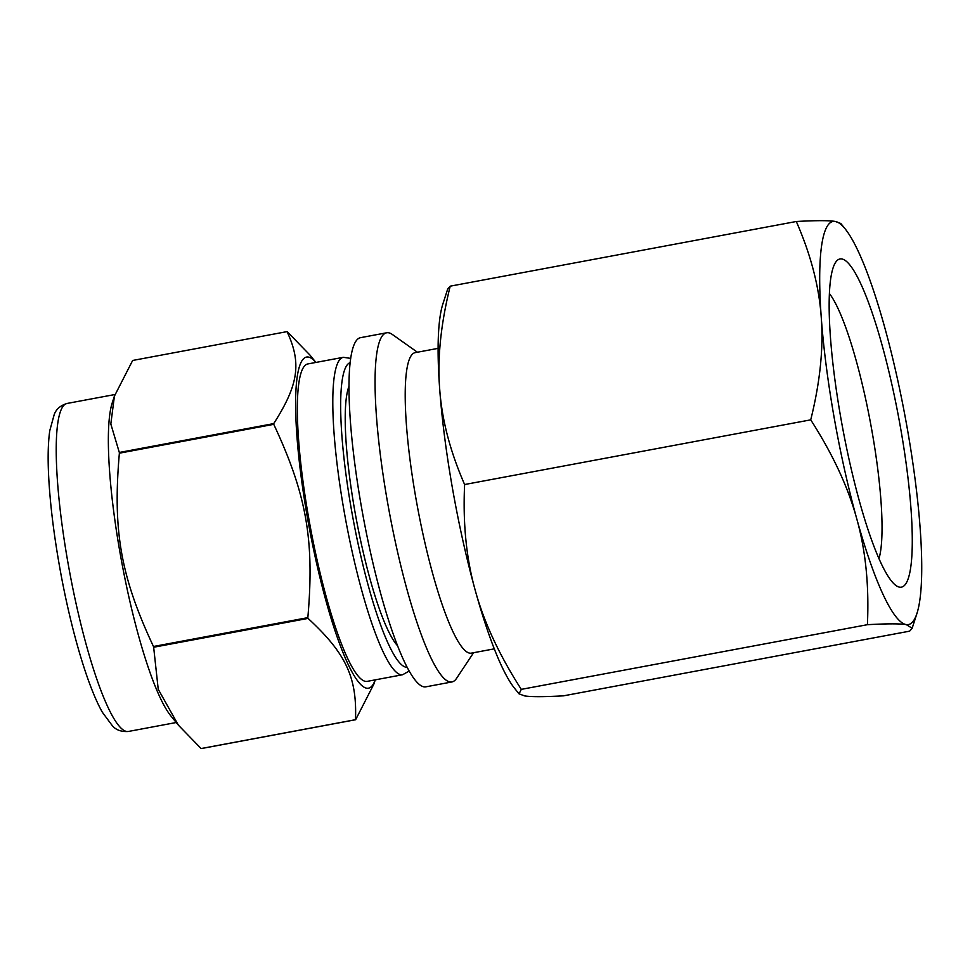 <?xml version="1.0" encoding="UTF-8"?>
<svg xmlns="http://www.w3.org/2000/svg" width="970" height="970" viewBox="0 0 970 970"><rect width="100%" height="100%" fill="white"/><g stroke="black" fill="none" stroke-linecap="round" stroke-linejoin="round"><path stroke-width="1.45" d="M119.322 452.469L110.823 423.999L114.411 396.124L132.66 360.464L287.047 331.619C301.719 363.059 298.566 384.787 273.71 423.611L119.322 452.469A197.383 33.695 79.4 0 0 119.371 453.184L273.758 424.339C306.544 494.482 314.583 540.12 307.842 617.647L153.454 646.493C120.68 576.362 112.629 530.711 119.371 453.184M201.093 748.549L178.359 725.136L158.231 689.282L153.66 647.245L308.048 618.399C345.926 653.392 357.13 677.315 355.481 719.704L201.093 748.549A197.383 33.695 79.4 0 0 201.166 748.561A197.383 33.695 79.4 0 0 201.251 748.573L355.638 719.728L373.887 684.068L375.245 679.861M375.232 679.861A168.404 28.748 79.4 0 1 366.733 688.215A168.404 28.748 79.4 0 1 304.362 499.198A168.404 28.748 79.4 0 1 315.917 362.428L309.939 355.056L287.205 331.643A197.383 33.695 79.4 0 0 287.047 331.619M417.415 352.219L392.304 334.456A177.607 30.312 79.4 0 0 386.654 332.783L360.585 337.657A177.607 30.312 79.4 0 0 362.453 512.596A177.607 30.312 79.4 0 0 423.999 686.857A177.607 30.312 79.4 0 0 425.83 686.833L451.899 681.959A177.607 30.312 79.4 0 0 456.567 678.357L473.566 652.725M273.71 423.611A197.383 33.695 79.4 0 0 273.758 424.339M307.842 617.647A197.383 33.695 79.4 0 0 308.048 618.399M153.454 646.493A197.383 33.695 79.4 0 0 153.66 647.245M386.654 332.783A177.607 30.312 79.4 0 0 388.521 507.734A177.607 30.312 79.4 0 0 450.068 681.983A177.607 30.312 79.4 0 0 451.899 681.959M438.113 348.351L415.184 352.643A152.848 26.093 79.4 0 0 416.785 503.2A152.848 26.093 79.4 0 0 469.747 653.162A152.848 26.093 79.4 0 0 471.335 653.137L494.276 648.857M114.411 396.124L112.241 402.829A166.84 28.482 79.4 0 0 121.88 562.939A166.84 28.482 79.4 0 0 170.72 715.727L178.359 725.136M350.728 358.391L343.332 357.312L307.89 363.932A161.469 27.56 79.4 0 0 309.575 522.963A161.469 27.56 79.4 0 0 365.532 681.376A161.469 27.56 79.4 0 0 367.206 681.364L402.647 674.732L409.158 671.046M349.03 386.23A136.709 23.328 79.4 0 0 356.305 519.144A136.709 23.328 79.4 0 0 397.518 645.705M521.29 689.367C499.198 654.956 483.836 621.915 475.215 590.257C466.34 558.647 462.799 523.412 464.618 484.527C450.08 451.28 441.774 419.331 439.665 388.667C437.312 358.051 440.829 323.895 450.201 286.174L796.297 221.499C810.835 254.746 819.153 286.708 821.25 317.36C823.603 347.975 820.099 382.144 810.726 419.852C832.818 454.263 848.168 487.304 856.801 518.962C865.677 550.572 869.205 585.807 867.398 624.692L521.29 689.367L519.059 693.853L524.673 695.914C531.075 696.933 544.024 696.909 563.546 695.829L909.642 631.155L912.152 628.257L906.259 624.607A205.058 35.005 79.4 0 0 916.965 613.367A205.058 35.005 79.4 0 0 920.178 528.662A205.058 35.005 79.4 0 0 884.628 327.072A205.058 35.005 79.4 0 0 845.1 228.811A205.058 35.005 79.4 0 0 835.17 221.427C828.768 220.396 815.806 220.42 796.297 221.499M810.726 419.852L464.618 484.527M450.201 286.174L447.679 289.084L442.878 303.962A205.058 35.005 79.4 0 0 439.665 388.667A205.058 35.005 79.4 0 0 475.215 590.257A205.058 35.005 79.4 0 0 514.743 688.53L519.059 693.853M845.1 228.811L840.784 223.488L835.17 221.427A205.058 35.005 79.4 0 0 821.25 317.36A205.058 35.005 79.4 0 0 856.801 518.962A205.058 35.005 79.4 0 0 906.259 624.607C899.857 623.589 886.907 623.613 867.398 624.692M899.663 587.165A166.973 28.506 79.4 0 0 896.923 408.406A166.973 28.506 79.4 0 0 835.655 262.276A166.973 28.506 79.4 0 0 842.7 428.255A166.973 28.506 79.4 0 0 896.062 585.577A166.973 28.506 79.4 0 0 899.663 587.165M878.965 558.671A142.141 24.262 79.4 0 0 870.514 423.053A142.141 24.262 79.4 0 0 829.423 293.534M126.67 731.477A166.84 28.482 79.4 0 0 128.392 731.465C121.662 731.974 116.388 730.155 112.556 726.009L102.408 712.344C86.318 683.971 69.367 622.837 59.303 565.061C53.653 532.857 50.125 503.612 48.706 477.301C47.7 458.192 48.063 442.647 49.773 430.656L54.296 414.251C56.369 409 60.637 405.399 67.1 403.447A166.84 28.482 79.4 0 0 67.985 562.891A166.84 28.482 79.4 0 0 126.67 731.477M343.332 357.312A161.469 27.56 79.4 0 0 344.18 511.602A161.469 27.56 79.4 0 0 400.986 674.756A161.469 27.56 79.4 0 0 402.647 674.732M350.182 362.634A155.006 26.457 79.4 0 0 351.589 510.62A155.006 26.457 79.4 0 0 407.121 667.287M128.392 731.465L176.225 722.517M67.1 403.447L114.957 394.511M916.965 613.367L912.152 628.257"/></g></svg>
